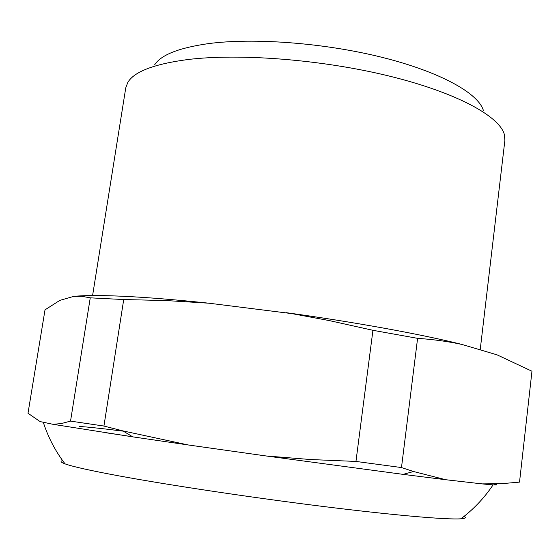 <?xml version="1.0" encoding="UTF-8"?>
<svg xmlns="http://www.w3.org/2000/svg" width="560" height="560" viewBox="0 0 560 560"><rect width="100%" height="100%" fill="white"/><g stroke="black" fill="none" stroke-linecap="round" stroke-linejoin="round"><path stroke-width="0.84" d="M154.7 64.722C161.091 54.901 178.801 47.894 207.837 43.701C253.281 37.534 324.422 42.868 382.41 57.428C440.489 71.988 478.268 93.31 483.336 110.32M480.193 349.846L504.875 140.427L504.392 134.645C499.765 116.452 457.121 92.771 389.55 76.146C322.105 59.521 238.798 53.081 186.935 59.654C153.846 64.141 134.141 71.722 127.813 82.39L125.769 87.822L92.589 295.554M62.636 460.628C59.941 461.202 60.739 462.28 65.037 463.862C72.492 466.585 90.503 470.603 119.056 475.902C169.456 485.205 252.511 497.693 324.261 506.604C396.109 515.529 447.419 519.841 460.929 518.798C465.493 518.441 466.557 517.622 464.121 516.334M74.76 296.282C85.68 295.274 102.389 295.302 124.887 296.359C148.4 297.5 176.442 299.782 209.006 303.212L166.278 300.559L123.718 299.544L103.929 426.055L122.899 430.899L188.132 444.948L132.762 436.856L122.892 430.899M132.762 436.856L53.081 424.319L61.404 423.542L70.532 421.106L90.251 297.836L123.718 299.544M494.053 483.973C499.982 485.31 495.985 485.282 482.083 483.889L501.193 483.721L519.526 482.111L531.965 371.231L497.056 354.844L461.958 344.449C448.147 341.467 433.363 339.437 417.592 338.345L401.485 467.551L413.525 471.52L445.739 479.724L403.116 474.369L413.525 471.52M90.251 297.836L81.886 296.324L73.78 296.373L59.85 300.377L45.017 309.834L28 413.252L40.075 421.575L53.081 424.319M403.116 474.369L266.049 455.959L310.632 459.536L355.957 461.433L372.939 330.309L329.378 320.607L292.159 313.663L209.006 303.212M285.964 312.641C355.292 322.182 422.135 334.432 461.958 344.449M531.965 371.231L519.526 482.111M372.939 330.309L417.592 338.345M355.957 461.433L401.485 467.551M70.532 421.106L103.929 426.055M482.083 483.889L445.739 479.724M266.049 455.959L188.132 444.948M105.623 432.705L132.636 436.779M123.312 431.151C95.263 427.714 80.521 426.223 79.086 426.678M65.037 463.862C55.426 451.276 48.174 437.402 43.274 422.247M460.929 518.798C473.543 509.341 484.26 498.036 493.08 484.862"/></g></svg>
